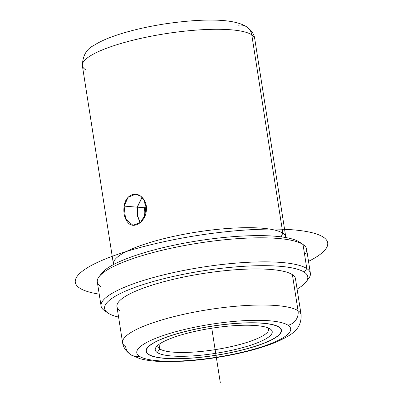 <?xml version="1.0" encoding="UTF-8"?>
<svg xmlns="http://www.w3.org/2000/svg" width="403" height="403" viewBox="0 0 403 403"><rect width="100%" height="100%" fill="white"/><g stroke="black" fill="none" stroke-linecap="round" stroke-linejoin="round"><path stroke-width="0.6" d="M132.935 225.262L125.575 218.965L124.114 206.114L137.116 207.147L137.312 215.696L140.118 222.728L137.312 215.696L137.116 207.147L142.022 197.263L137.116 207.147L124.114 206.114L128.104 197.258L135.589 194.231L140.612 196.105L144.541 200.558L145.871 213.504C147.458 206.306 145.866 200.629 141.095 196.463C134.33 190.866 125.247 196.175 124.114 206.114C123.212 213.358 124.638 219.025 128.401 223.111C133.524 228.577 143.337 223.327 145.871 213.504L140.662 222.26L133.111 225.282M148.349 354.418A68.54 14.72 -8.9 0 1 146.022 351.371A68.54 14.72 -8.9 0 1 203.661 327.543A68.54 14.72 -8.9 0 1 279.123 327.11A68.54 14.72 -8.9 0 1 281.45 330.163A68.54 14.72 -8.9 0 1 223.811 353.985A68.54 14.72 -8.9 0 1 148.349 354.418L148.299 354.116L148.349 354.418A68.54 14.72 171.1 0 0 231.473 352.489A68.54 14.72 171.1 0 0 279.123 327.11A68.54 14.72 171.1 0 0 195.999 329.044A68.54 14.72 171.1 0 0 148.349 354.418M237.997 25.263A12.463 11.848 -56.5 0 1 246.747 26.89C251.492 30.321 254.152 34.25 254.726 38.688L285.792 237.085A87.229 18.729 171.1 0 0 282.835 233.206L251.769 34.804A87.229 18.729 -8.9 0 1 254.726 38.688A87.229 18.729 171.1 0 0 251.769 34.804A12.463 11.848 -56.5 0 0 246.747 26.89A12.463 11.848 123.5 0 1 251.769 34.804A87.229 18.729 171.1 0 0 155.724 35.358A87.229 18.729 171.1 0 0 82.363 65.679A87.229 18.729 171.1 0 0 85.325 69.558M246.747 26.89C233.483 18.039 200.8 18.593 164.338 23.973C145.523 26.946 128.93 30.91 114.558 35.872C106.125 38.784 99.209 41.988 93.803 45.479C86.474 49.03 82.66 55.765 82.363 65.679A87.229 18.729 -8.9 0 1 155.724 35.358A87.229 18.729 -8.9 0 1 251.769 34.804L282.835 233.206A87.229 18.729 171.1 0 0 186.791 233.755A87.229 18.729 171.1 0 0 113.434 264.076A87.229 18.729 171.1 0 0 113.535 264.544A87.229 18.729 -8.9 0 1 185.702 233.957A87.229 18.729 -8.9 0 1 282.835 233.206A19.984 18.996 -56.5 0 0 281.279 236.868A19.984 18.996 123.5 0 1 282.835 233.206A87.229 18.729 -8.9 0 1 285.843 237.563M299.58 242.127L303.021 244.51A105.924 22.744 171.1 0 0 197.944 243.221A105.924 22.744 171.1 0 0 99.108 276.66L101.662 273.33A102.81 22.074 -8.9 0 1 197.591 240.873A102.81 22.074 -8.9 0 1 299.58 242.127A102.81 22.074 -8.9 0 1 299.832 242.294L303.283 244.686A105.924 22.744 171.1 0 0 303.021 244.51L299.58 242.127A102.81 22.074 171.1 0 0 194.206 241.417A102.81 22.074 171.1 0 0 100.614 274.957M99.108 276.66A105.924 22.744 171.1 0 0 100.911 286.714M307.086 280.317A105.924 22.744 171.1 0 0 310.381 273.274A105.924 22.744 171.1 0 0 306.789 268.559L303.021 244.51A105.924 22.744 -8.9 0 1 306.618 249.225A105.924 22.744 -8.9 0 1 304.638 254.812M101.088 306.048L97.319 281.999A105.924 22.744 -8.9 0 1 186.398 245.18A105.924 22.744 -8.9 0 1 303.021 244.51L306.789 268.559A105.924 22.744 171.1 0 0 190.166 269.229A105.924 22.744 171.1 0 0 101.088 306.048A105.924 22.744 171.1 0 0 104.679 310.763M107.873 312.98L104.422 310.587A105.924 22.744 -8.9 0 1 178.806 271.446A105.924 22.744 -8.9 0 1 306.789 268.559A105.924 22.744 -8.9 0 1 308.592 278.614L306.038 281.949A102.81 22.074 171.1 0 0 304.285 272.186L306.789 268.559L304.285 272.186A102.81 22.074 171.1 0 0 180.07 274.987A102.81 22.074 171.1 0 0 107.873 312.98A102.81 22.074 171.1 0 0 108.12 313.151A102.81 22.074 171.1 0 0 118.578 317.055A102.81 22.074 -8.9 0 1 108.12 313.151A102.81 22.074 -8.9 0 1 179.597 275.083A102.81 22.074 -8.9 0 1 304.285 272.186A102.81 22.074 -8.9 0 1 297.092 289.097A102.81 22.074 171.1 0 0 306.038 281.949M292.397 274.67A90.348 19.399 -8.9 0 1 295.464 278.69L301.112 314.763C301.721 330.304 290.089 335.377 278.488 341.099C268.297 345.552 255.704 349.492 240.712 352.917C221.449 357.26 202.316 360.02 183.315 361.199L162.555 361.562C153.528 361.315 145.876 360.317 139.599 358.574L130.678 354.655A12.463 11.848 123.5 0 0 139.433 356.282A77.885 16.725 -8.9 0 0 233.896 354.086A77.885 16.725 -8.9 0 0 288.039 325.246A77.885 16.725 171.1 0 0 193.581 327.443A77.885 16.725 171.1 0 0 139.433 356.282A77.885 16.725 -8.9 0 1 193.581 327.443A77.885 16.725 -8.9 0 1 288.039 325.246A12.463 11.848 123.5 0 0 298.049 310.743A90.348 19.399 -8.9 0 0 198.573 311.312A90.348 19.399 -8.9 0 0 122.593 342.716A90.348 19.399 171.1 0 0 125.66 346.741A12.463 11.848 -56.5 0 0 130.678 354.655A12.463 11.848 -56.5 0 0 139.433 356.282A77.885 16.725 171.1 0 0 233.896 354.086A77.885 16.725 171.1 0 0 288.039 325.246A12.463 11.848 -56.5 0 0 298.049 310.743A90.348 19.399 171.1 0 0 198.573 311.312A90.348 19.399 171.1 0 0 122.593 342.716L116.946 306.643A90.348 19.399 -8.9 0 1 192.926 275.244A90.348 19.399 -8.9 0 1 292.397 274.67L298.049 310.743A90.348 19.399 -8.9 0 1 301.112 314.763A90.348 19.399 171.1 0 0 298.049 310.743L292.397 274.67A90.348 19.399 171.1 0 0 182.821 277.214A90.348 19.399 171.1 0 0 120.013 310.668M148.647 354.358A68.228 14.649 -8.9 0 1 196.08 329.095A68.228 14.649 -8.9 0 1 278.826 327.171A68.228 14.649 -8.9 0 1 231.393 352.434A68.228 14.649 -8.9 0 1 148.647 354.358A68.228 14.649 171.1 0 0 223.766 353.925A68.228 14.649 171.1 0 0 281.143 330.208A68.228 14.649 171.1 0 0 278.826 327.171L278.785 326.893L278.826 327.171A68.228 14.649 171.1 0 0 203.706 327.604A68.228 14.649 171.1 0 0 146.329 351.32A68.228 14.649 171.1 0 0 148.647 354.358M270.206 328.974A59.191 12.71 171.1 0 0 198.417 330.641A59.191 12.71 171.1 0 0 157.266 352.56A59.191 12.71 171.1 0 0 229.055 350.887A59.191 12.71 171.1 0 0 270.206 328.974A59.191 12.71 -8.9 0 1 270.353 329.07A59.191 12.71 -8.9 0 1 228.783 350.948A59.191 12.71 -8.9 0 1 157.266 352.56A59.191 12.71 -8.9 0 1 156.253 346.938A59.191 12.71 -8.9 0 1 211.489 328.254A59.191 12.71 -8.9 0 1 270.206 328.974M157.956 345.205A56.077 12.04 171.1 0 0 159.764 348.933L157.266 352.56L159.764 348.933A56.077 12.04 171.1 0 0 224.234 348.061A56.077 12.04 171.1 0 0 268.207 327.941A56.077 12.04 -8.9 0 1 268.665 329.085A56.077 12.04 -8.9 0 1 221.509 348.575A56.077 12.04 -8.9 0 1 159.764 348.933A56.077 12.04 -8.9 0 1 157.865 346.434A56.077 12.04 -8.9 0 1 157.956 345.205M159.049 344.353L159.764 348.933L159.049 344.353M142.128 197.364L137.332 207.167L144.702 207.752A15.576 11.324 -85.4 0 0 144.702 216.683A15.576 11.324 94.6 0 1 144.702 207.752L137.332 207.167L142.128 197.364M140.249 222.622L137.514 215.62L137.332 207.167M145.916 203.968A15.576 11.324 -85.4 0 0 144.702 207.752A15.576 11.324 94.6 0 1 145.916 203.968M211.771 328.208L220.325 382.85M99.219 294.14A127.731 27.429 -8.9 0 1 120.568 253.386A127.731 27.429 -8.9 0 1 292.588 229.801A127.731 27.429 -8.9 0 1 308.517 261.366M306.618 249.225L310.381 273.274M122.593 342.716C123.167 347.19 125.862 351.169 130.678 354.655M82.363 65.679L113.434 264.076M281.143 330.208L280.926 328.823M146.329 351.32L146.113 349.935"/></g></svg>
